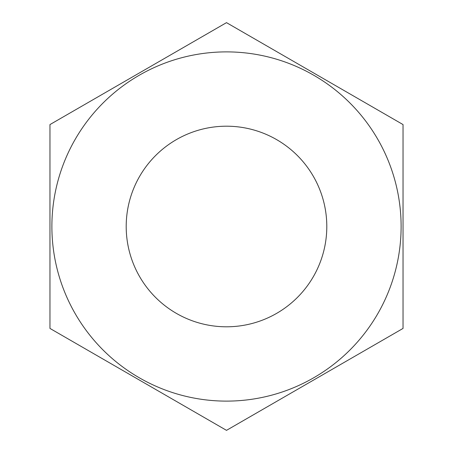 <?xml version="1.0" encoding="UTF-8"?>
<svg xmlns="http://www.w3.org/2000/svg" width="453" height="453" viewBox="0 0 453 453"><rect width="100%" height="100%" fill="white"/><g stroke="black" fill="none" stroke-linecap="round" stroke-linejoin="round"><path stroke-width="0.68" d="M226.5 51.885A174.615 174.615 0 0 1 401.115 226.5A174.615 174.615 0 0 1 226.5 401.115A174.615 174.615 0 0 1 51.885 226.5A174.615 174.615 0 0 1 226.5 51.885M226.5 430.35L403.04 328.425L403.04 124.575L226.5 22.65L49.96 124.575L49.96 328.425L226.5 430.35M226.5 126.2A100.3 100.3 0 0 0 126.2 226.5A100.3 100.3 0 0 0 226.5 326.8A100.3 100.3 0 0 0 326.8 226.5A100.3 100.3 0 0 0 226.5 126.2"/></g></svg>

